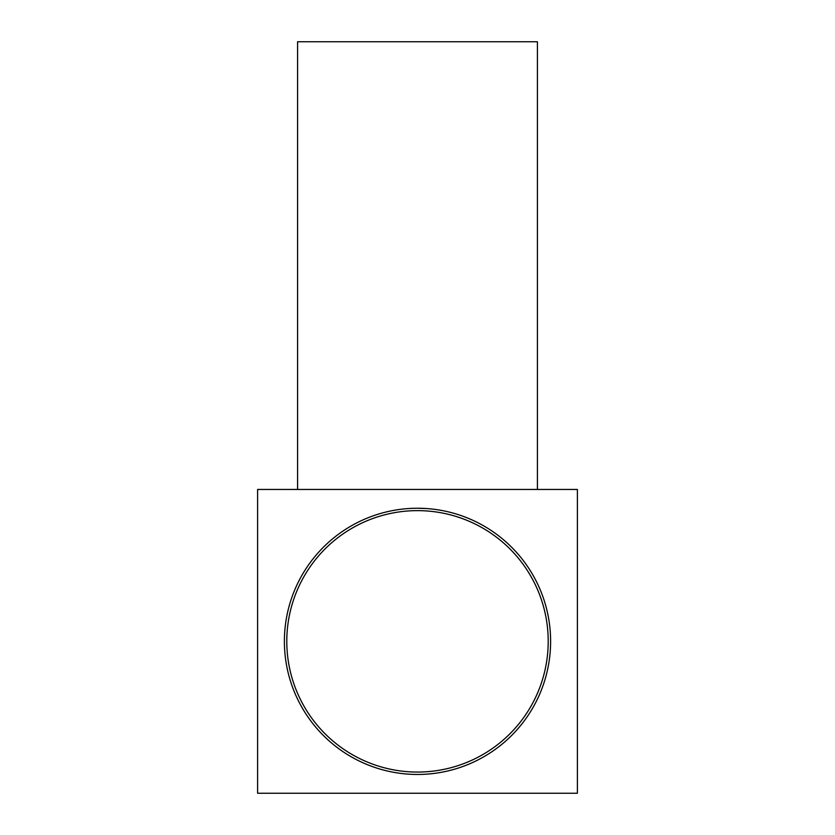 <?xml version="1.0" encoding="UTF-8"?>
<svg xmlns="http://www.w3.org/2000/svg" width="835" height="835" viewBox="0 0 835 835"><rect width="100%" height="100%" fill="white"/><g stroke="black" fill="none" stroke-linecap="round" stroke-linejoin="round"><path stroke-width="1.25" d="M577.392 793.25L577.392 489.456L257.608 489.456L257.608 793.25L577.392 793.25L257.608 793.25L257.608 489.456L577.392 489.456L577.392 793.25M417.5 774.462A133.109 133.109 0 0 1 284.391 641.353A133.109 133.109 0 0 1 417.5 508.244A133.109 133.109 0 0 1 550.609 641.353A133.109 133.109 0 0 1 417.5 774.462M408.712 508.525L412.74 508.327M397.804 509.705L392.45 510.613L397.804 509.705M413.492 508.296L416.331 508.244M417.5 508.244L426.288 508.525L417.5 508.244M437.342 509.726L442.529 510.613L437.342 509.726M441.485 510.415L442.55 510.613M422.51 508.338L418.972 508.244M422.479 508.327L426.288 508.525M537.416 41.75L297.584 41.75L297.584 489.456L297.584 41.75L537.416 41.75L537.416 489.456L537.416 41.75M286.791 641.353A130.709 130.709 0 0 0 417.5 772.062A130.709 130.709 0 0 0 548.209 641.353A130.709 130.709 0 0 0 417.5 510.634A130.709 130.709 0 0 0 286.791 641.353A130.709 130.709 0 0 0 417.5 772.062A130.709 130.709 0 0 0 548.209 641.353A130.709 130.709 0 0 0 417.5 510.634A130.709 130.709 0 0 0 286.791 641.353"/></g></svg>
